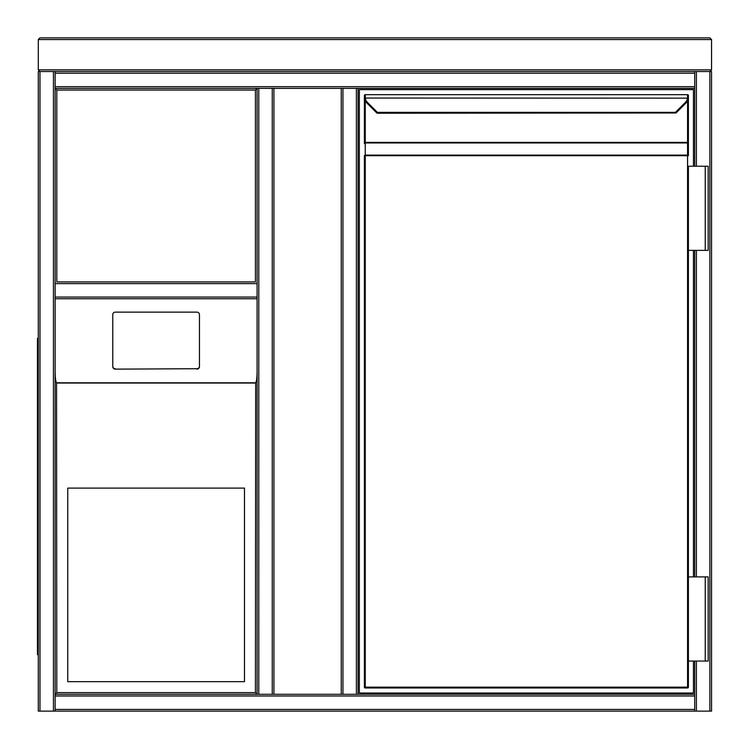 <?xml version="1.0" encoding="UTF-8"?>
<svg xmlns="http://www.w3.org/2000/svg" width="749" height="749" viewBox="0 0 749 749"><rect width="100%" height="100%" fill="white"/><g stroke="black" fill="none" stroke-linecap="round" stroke-linejoin="round"><path stroke-width="1.12" d="M273.928 88.363L273.928 694.295L341.254 694.295L341.254 88.363L258.779 88.363L258.779 694.295L273.928 694.295L272.252 694.295L272.252 88.363L273.928 88.363M711.55 73.215L711.55 709.443M696.401 166.212L696.401 71.53L711.55 71.53L711.55 711.129L258.779 711.129M694.716 709.443L694.716 711.129L55.126 711.129L55.126 709.443L694.716 709.443L694.716 661.058M694.716 576.899L694.716 250.372M694.716 166.212L694.716 88.363L356.402 88.363L358.088 88.363L358.088 694.295L356.402 694.295L694.716 694.295L694.716 695.98L55.126 695.98L55.126 694.295L257.104 694.295L55.126 694.295L55.126 298.757L55.126 709.443M711.55 711.129L711.55 71.53M53.441 711.129L38.293 711.129L38.293 71.53L53.441 71.53L53.441 711.129L694.716 711.129M255.418 90.049L255.418 281.924L56.802 281.924L56.802 90.049L255.418 90.049L257.104 88.363L257.104 283.609L257.104 88.363L55.126 88.363L55.126 281.924M38.293 71.53L38.293 711.129M258.779 88.363L55.126 88.363L55.126 71.53M694.716 71.53L694.716 73.215L55.126 73.215M694.716 88.363L694.716 73.215M258.779 694.295L257.104 694.295L257.104 298.757L257.104 694.295L255.418 692.619L255.671 382.795C256.551 381.41 257.029 377.711 257.104 371.691L257.104 281.924M342.939 694.295L356.402 694.295L356.402 88.363L342.939 88.363L342.939 694.295L341.254 694.295M341.254 88.363L342.939 88.363M55.126 298.757L257.104 298.757L55.126 298.757L55.126 297.072L257.104 297.072M56.802 90.049L55.126 88.363L55.126 297.072M67.756 681.674L244.483 681.674L244.483 488.114L67.756 488.114L67.756 681.674M196.931 369.135A2.528 2.5 -0 0 0 199.449 366.636L199.449 314.627A2.528 2.5 -0 0 0 196.931 312.127L115.299 312.127A2.528 2.5 180 0 0 112.771 314.627L112.771 366.636A2.528 2.5 -0 0 0 115.299 369.135L196.931 368.723L115.299 369.135M112.771 366.636L112.771 315.039M55.126 371.691C55.201 377.711 55.679 381.41 56.559 382.795L56.802 692.619L255.418 692.619M112.771 366.224A2.528 2.5 -0 0 0 115.299 368.723M196.931 368.723A2.528 2.5 -0 0 0 199.449 366.224M55.126 694.295L56.802 692.619M55.126 711.129L257.104 711.129M38.293 73.215L38.293 709.443M37.45 338.314L38.293 338.314L37.45 338.314L37.45 654.748L38.293 654.748M693.452 661.058L693.452 693.031L359.351 693.031L359.351 89.627L693.452 89.627L693.452 166.212M693.452 250.372L693.452 576.899M358.088 694.295L358.088 88.363M377.412 113.23A0.843 0.843 0 0 1 376.822 112.987L366.87 103.034L376.775 112.949L377.374 112.35L377.412 113.23L675.991 112.987M688.406 687.142L687.563 687.142L687.563 687.985A0.843 0.843 0 0 0 688.406 687.142L688.406 661.058L688.406 687.142A0.843 0.843 0 0 1 687.563 687.985L365.24 687.985L365.24 687.142L687.563 687.142L687.563 155.698L365.24 155.698L365.24 687.142L364.398 687.142L364.398 155.698A0.843 0.599 0 0 1 365.24 155.109L687.563 155.109A0.843 0.599 0 0 1 688.406 155.698L688.406 97.286L688.406 155.698L687.563 155.698L687.563 142.975L365.24 142.975L365.24 155.698L364.398 155.698M676.029 112.949L685.944 103.034L676.029 112.949L675.439 112.35L685.344 102.435A7.574 7.574 0 0 0 687.507 98.044L687.563 96.761L688.406 97.08L688.34 98.147L688.406 95.516A0.843 0.843 0 0 0 687.563 94.674L365.24 94.674A0.843 0.843 0 0 0 364.398 95.516L364.398 143.574A0.843 0.599 0 0 1 365.24 142.975L365.24 142.385L687.563 142.385L687.563 100.75M364.398 95.516A0.843 0.843 0 0 1 365.24 94.674L365.306 98.044L364.473 98.147L364.398 97.08L364.473 98.147A8.417 8.417 0 0 0 366.87 103.034A8.417 8.417 0 0 1 364.473 98.147A8.417 8.417 0 0 0 366.87 103.034A8.417 8.417 0 0 1 364.473 98.147M365.24 100.75L365.24 142.385L364.398 142.385L364.407 97.286M705.24 250.372L688.406 250.372L688.406 576.899L688.406 166.212L708.179 166.212L708.179 250.372L705.24 250.372L705.24 166.212M688.34 98.147A8.417 8.417 0 0 1 685.944 103.034A8.417 8.417 0 0 0 688.34 98.147A8.417 8.417 0 0 1 685.944 103.034A8.417 8.417 0 0 0 688.34 98.147L365.306 98.044A7.574 7.574 0 0 0 367.459 102.435L377.374 112.35L675.439 112.35M364.398 687.142A0.843 0.843 0 0 0 365.24 687.985M365.24 96.761L364.398 97.08M365.24 95.516L365.24 96.443M705.24 661.058L708.179 661.058L708.179 576.899L705.24 576.899L705.24 661.058L688.406 661.058L688.406 576.899L705.24 576.899M39.978 711.129L39.978 71.53L38.293 69.854L711.55 69.854L709.865 71.53L39.978 71.53L38.293 69.854L38.293 39.557L39.978 37.871L709.865 37.871L711.55 39.557L38.293 39.557L39.978 37.871M709.865 711.129L709.865 71.53L711.55 69.854L711.55 39.557L709.865 37.871M696.401 711.129L696.401 661.058M696.401 576.899L696.401 250.372M694.716 86.678L55.126 86.678M55.126 283.609L257.104 283.609M255.418 383.039L56.802 383.039M56.559 382.795L255.671 382.795M38.293 646.331L37.45 646.331M37.45 346.731L38.293 346.731M687.563 96.761L687.563 94.674M685.944 103.034L685.344 102.435M688.406 142.385L687.563 142.385L687.563 142.975A0.843 0.599 -0 0 1 688.406 143.574M367.459 102.435L366.87 103.034"/></g></svg>
